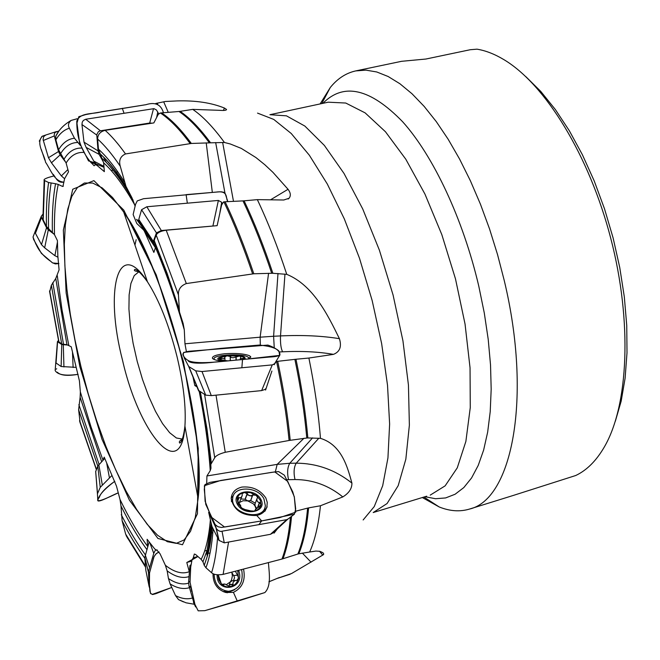 <?xml version="1.0" encoding="UTF-8"?>
<svg xmlns="http://www.w3.org/2000/svg" width="660" height="660" viewBox="0 0 660 660"><rect width="100%" height="100%" fill="white"/><g stroke="black" fill="none" stroke-linecap="round" stroke-linejoin="round"><path stroke-width="0.99" d="M146.833 549.483C138.121 537.685 129.508 523.174 120.986 505.964L120.021 499.513L116.506 486.156L104.214 457.132L102.927 460.325M157.13 549.887L156.296 550.226L154.489 548.674L147.122 539.303L147.683 546.703M191.375 561.165L186.796 562.493L189.404 572.096M277.604 528.569L274.057 533.131L273.991 531.96M211.819 518.587L211.769 518.059M271.903 371.036L265.584 390.052L265.534 388.757M196.449 385.407L194.815 385.564L197.043 386.867M154.242 242.707L154.201 240.487L156.181 235.034C157.6 232.543 160.933 230.942 166.204 230.233L217.132 225.662L221.611 205.037L223.591 201.886L225.109 201.77C235.414 223.525 244.975 247.525 253.803 273.776L271.705 273.281C262.936 246.931 253.358 222.808 242.979 200.887L225.109 201.77M144.35 231.14L153.862 252.434L155.793 246.568M158.821 113.998L156.453 109.972L153.962 108.644L85.701 119.245L83.374 120.417L82.261 122.125L81.956 124.542L84.001 142.139L86.138 147.411L93.811 161.123L95.997 163.828L97.16 164.332L95.065 164.67L96.838 165.248L104.354 171.658L103.636 162.83L98.464 149.176L97.63 139.054C97.754 134.45 100.27 131.546 105.163 130.342L153.846 122.917L158.219 114.419L160.141 113.075L161.601 112.885C170.989 119.138 180.906 129.319 191.342 143.451L209.401 142.865C198.775 128.444 188.644 117.983 179.008 111.49L161.601 112.885M113.256 170.197L111.202 170.536M63.368 186.112L62.395 186.376L62.915 186.45L64.606 178.662L68.508 171.856L66.107 163.012L58.567 149.779L55.852 139.804L55.795 136.125L58.261 132.148M101.64 461.662L80.124 397.32L80.355 391.933L79.406 380.803L71.222 346.764L66.941 344.726L55.762 278.503L59.078 269.858L57.857 256.262L57.403 240.562L54.483 234.663L46.464 226.479L43.213 219.912L42.875 217.453M66.941 344.726L61.735 344.05L58.748 341.698M156.296 550.226L156.692 549.887L160.042 553.765L165.371 565.282C174.248 572.278 182.226 574.414 189.304 571.692M192.184 559.614L186.796 562.493M197.851 556.471L193.289 557.791L192.291 559.457M193.289 557.791L194.329 554.037L195.64 554.524L201.151 559.375C205.821 550.382 208.906 537.174 210.383 519.75M206.712 483.161L206.926 475.967L210.243 470.638C208.552 446.276 204.872 419.834 199.204 391.322M192.968 376.893L194.815 385.564M186.392 351.565L184.957 343.794L184.288 329.81C175.774 300.069 166.213 272.712 155.587 247.731M134.995 205.994L134.681 204.798C123.783 185.617 113.429 171.633 103.636 162.83M95.065 164.67L94.124 165.784L91.22 162.649M62.395 186.376L58.228 184.429C55.316 198.157 54.071 214.904 54.483 234.663M80.124 397.32L78.614 409.695L80.182 423.068M120.986 505.964L122.133 520.798L125.631 534.056L127.537 538.197M128.486 191.936L128.419 194.221M165.338 101.483L160.446 102.498L165.338 101.483L177.02 100.922C195.541 100.361 211.349 102.737 224.425 108.05L226.553 109.453C226.462 110.368 224.128 110.665 219.557 110.327L192.737 109.379L180.106 111.358C189.767 117.876 199.914 128.362 210.556 142.816L224.441 142.486C213.386 127.281 202.818 116.242 192.737 109.379M224.441 142.486L230.323 143.987L241.271 148.393L255.94 157.558L264.759 164.678L272.968 172.367L288.04 189.288C290.672 192.794 291.019 195.781 289.072 198.248L283.792 200.005L257.342 199.633L244.109 200.813C254.504 222.758 264.091 246.914 272.869 273.289L286.753 274.346C277.852 247.17 268.051 222.263 257.342 199.633M286.753 274.346C313.129 285.145 327.632 314.597 339.413 338.671C341.847 346.624 339.859 351.854 333.465 354.362L308.888 358.042L295.985 359.246C301.694 386.76 305.654 412.987 307.849 437.943L320.463 438.347C318.483 412.978 314.63 386.207 308.888 358.042M320.463 438.347C342.012 444.906 347.77 468.138 351.912 483.095C352.011 488.524 348.983 493.135 342.812 496.922L320.455 505.758L308.608 507.886C306.9 526.82 303.625 542.124 298.807 553.789L309.655 552.007C314.894 540.424 318.491 525.005 320.455 505.758M309.655 552.007L315.868 551.067L319.811 551.306L322.822 552.643L323.614 553.55L323.483 554.639L291.572 573.523L277.051 578.473M276.969 578.506L290.136 574.241M268.909 581.823L278.553 577.838L268.909 581.782M189.049 576.601C182.49 578.696 175.197 576.79 167.161 570.892L168.457 578.556L170.115 583.902L175.511 595.592L178.513 599.602L183.48 601.904M278.553 577.838L279.469 577.508M167.161 570.892L165.371 565.282M211.414 524.106L207.034 550.522L202.975 561.841L204.237 565.372L205.936 567.748L211.588 572.748C213.7 574.695 217.536 575.239 223.113 574.39L281.968 559.053L297.858 554.029C302.659 542.338 305.91 527.035 307.601 508.109L295.861 511.162M307.601 508.109L308.608 507.886M298.807 553.789L297.858 554.029M202.975 561.841L201.151 559.375M210.243 470.638L210.969 468.295L210.796 464.434L214.731 457.718C215.968 455.623 219.475 453.808 225.258 452.281L289.105 440.467L306.784 438.017C304.573 413.069 300.605 386.851 294.88 359.362L276.557 361.449L276.21 360.971M274.164 364.749L276.251 361.474M294.88 359.362L295.985 359.246M307.849 437.943L306.784 438.017M184.288 329.81L183.117 323.408L179.47 312.007L178.447 294.929C178.101 289.492 180.733 285.706 186.326 283.561L253.803 273.776M242.979 200.887L244.109 200.813M272.869 273.289L271.705 273.281M102.457 158.697L106.268 162.352C114.46 170.692 123.007 182.457 131.901 197.654L125.977 186.368L120.277 166.279C118.643 160.363 120.392 156.255 125.515 153.945L191.342 143.451M179.008 111.49L180.106 111.358M210.556 142.816L209.401 142.865M131.901 197.654L134.681 204.798M155.768 103.471L160.446 102.49M80.446 145.555L74.481 138.229L69.366 128.221C67.774 125.326 68.376 122.727 71.173 120.409L77.294 118.709M52.379 232.097C51.983 213.361 53.047 197.241 55.572 183.736L48.584 182.531L44.162 180.312C43.544 179.569 45.078 178.588 48.766 177.375L54.252 175.824M55.572 183.736L58.228 184.429M55.762 278.503L51.364 285.26L49.665 292.075M525.871 76.675L540.779 91.426L555.373 109.56L569.349 130.779L582.392 154.729L594.214 180.939L604.527 208.874L613.107 237.938L619.748 267.506L624.327 296.934L626.753 325.578L627 352.844L625.111 378.188L621.176 401.132L615.334 421.27M422.317 497.541L439.205 506.962C449.839 511.236 459.929 511.937 469.483 509.074C512.102 499.496 532.323 397.84 504.314 280.789L497.549 254.62L489.555 228.971L480.463 204.245L470.415 180.832L459.583 159.06L448.148 139.227L436.285 121.613L424.174 106.4L412.005 93.753L399.943 83.77L388.146 76.51L376.761 71.973L365.912 70.133L355.732 70.909C345.988 73.054 337.516 78.573 330.305 87.475L320.133 103.925M355.732 70.909L401.593 61.306L425.914 59.029L470.25 49.723L476.998 49.17C485.628 50.572 494.571 54.054 503.827 59.598C545.127 84.142 589.223 155.29 610.813 238.532C632.445 321.766 628.518 405.38 604.37 446.911C596.31 460.787 586.756 470.316 575.718 475.513L514.058 495.198M98.612 164.959L96.838 165.248M227.956 360.88L221.017 359.906L218.988 358.025L226.9 355.839L239.374 356.053C243.012 356.647 244.579 357.456 244.076 358.462L242.055 359.609M248.465 359.015L248.713 357.687L247.624 356.854C241.057 353.009 210.647 355.146 214.335 359.221L214.97 359.791M218.988 358.025L223.773 358.71L224.837 357.959L224.689 356.994L226.9 355.839L230.208 356.458L231.198 357.423L232.996 357.794L239.374 356.053L240.892 356.664L240.314 358.586L244.117 358.24M244.093 358.355L243.103 359.197M223.591 360.467L222.082 360.277M220.291 359.461L218.938 358.347M230.208 356.458L230.266 360.673M220.918 358.042L220.943 359.849M243.045 358.429L243.053 359.213M236.148 356.565L236.197 360.137M255.601 510.485L255.461 509.363L259.174 506.748L260.98 504.537L259.735 502.45L258.373 502.318L257.185 501.163L256.822 499.1L257.606 497.45L256.096 495.239L252.689 495C250.486 496.361 248.688 495.932 247.294 493.713L244.258 492.426L250.346 492.624L256.798 495.784L260.329 500.296L260.98 504.537C260.387 507.952 258.052 510.139 253.984 511.079L247.855 510.898L242.047 508.241L238.153 503.844L237.204 498.886C237.856 495.478 240.207 493.325 244.258 492.426L242.137 493.804L242.22 495.561L241.453 497.112L240.182 497.887L238.986 497.64L237.674 501.245M263.95 498.927C258.002 486.156 233.318 485.587 232.716 498.308C230.183 514.189 264.14 521.837 265.328 505.7L263.95 498.927M252.227 496.237L246.922 494.728M232.18 499.793L231.412 501.188M262.903 512.696L263.175 511.36M255.931 510.122L253.984 511.079L250.701 510.873L245.008 509.528L242.047 508.241L240.372 506.451M240.454 506.212L240.776 505.84L238.144 501.748L237.204 498.886L238.986 497.64M241.873 496.526L239.349 502.524L243.061 500.75L247.764 500.899L245.083 499.24L240.983 498.952M247.236 493.399L245.083 499.24M252.871 494.744L250.709 500.577L247.764 500.899L253.25 503.786L254.9 505.758L255.931 508.456M238.755 497.459L237.493 500.923M256.542 507.886L255.205 506.294L254.95 504.091M259.735 502.45L258.019 506.995M255.296 503.176L250.709 500.577M237.757 570.587L238.491 578.135C237.493 582.351 235.15 585.148 231.454 586.525C227.667 587.606 224.293 586.69 221.314 583.754L218.806 579.694L217.998 574.86M214.096 574.126C214.566 584.438 219.376 590.164 228.533 591.302C239.011 589.504 243.458 582.722 241.857 570.958L241.436 569.63M223.022 591.517L227.164 591.434M235.306 571.222L237.6 575.19L238.491 578.135L236.8 580.495M236.519 580.486L235.059 580.569L233.5 581.79L232.873 583.151L233.17 584.48L231.454 586.525L228.508 586.014L224.878 584.009L223.063 584.9L221.314 583.754L218.221 574.868M237.6 575.19L233.574 575.553L231.627 572.179M231.817 572.129L232.37 575.949L231.577 579.818L230.233 581.996L226.677 584.422M223.682 584.694L222.709 584.793M233.17 584.48L229.383 584.859L230.233 581.996L232.204 580.759L235.612 580.404M228.69 586.245L229.383 584.859M233.45 580.627L234.539 577.805L233.805 575.602M68.656 345.13L61.759 344.52L57.437 341.632L58.484 340.453M55.811 362.835L61.132 366.514L75.859 367.348M73.12 367.513L72.493 352.506M56.017 363.462L57.569 341.781M63.938 366.968L63.302 344.883M57.437 341.632L55.151 370.557C57.725 374.872 65.381 376.134 78.111 374.335C67.303 376.159 60.39 375.457 57.362 372.232M54.351 234.407L48.32 229.82L46.547 227.708L41.497 217.445L41.332 216.208L42.826 214.302M35.549 230.48L35.434 233.293L41.489 244.662L44.666 247.813L54.904 255.692L57.956 257.218M54.904 255.692L57.453 242.071M35.434 233.293L41.497 217.445M44.666 247.813L48.32 229.82M33.503 235.843L33.066 236.907L33.586 239.407L41.382 253.366L52.445 262.787L55.424 263.926L58.897 263.538L52.684 262.952M65.992 162.624L60.159 154.877L58.517 151.528L54.219 135.548L54.417 133.625L55.275 132.346L59.194 130.837M45.82 135.003L43.684 136.595L43.09 139.623L48.46 157.724L51.463 162.797L61.339 175.898L64.581 178.736M61.339 175.898L67.889 169.57M43.279 140.506L54.301 135.927M51.463 162.797L60.159 154.877M43.065 135.935L42.529 136.117C35.392 142.816 44.195 153.879 45.556 162.244C50.556 169.257 54.285 181.739 63.962 182.119C60.522 182.746 57.89 181.508 56.075 178.423M103.603 162.434L99.099 154.341L98.059 150.901L96.772 134.648L98.373 131.678L100.444 130.795L149.696 123.032L152.105 123.181M93.811 161.123L103.925 166.369M81.956 124.542L96.781 135.069M153.524 108.686L149.696 123.032M157.773 112.002L156.717 117.018M85.701 119.245L100.444 130.795M86.138 147.411L99.099 154.341M94.916 162.805L88.514 160.9L79.612 143.146L76.956 123.098L78.82 116.696L85.841 114.543L93.142 113.223L145.901 104.701C155.191 101.764 161.032 104.437 163.449 112.736C161.04 104.445 155.199 101.764 145.926 104.692L101.343 111.787C92.928 114.427 80.041 112.159 76.791 121.192C76.618 137.231 81.345 151.024 90.973 162.583L92.169 162.904M155.661 247.525L153.4 243.251L153.318 241.42L156.445 232.889L161.32 230.53L215.317 225.819M222.346 203.866L221.669 202.257L218.377 200.442L146.833 206.761L141.57 209.723L138.781 219.45L138.963 221.257L143.938 230.513M143.443 229.771L155.529 247.904M141.57 209.723L156.445 232.889M218.377 200.442L212.949 225.77M221.669 202.257L219.962 212.38M146.833 206.761L161.32 230.53M139.491 222.329L153.4 243.251M227.815 201.638C225.382 198.115 228.739 190.435 216.439 192.06L143.542 198.709L137.263 200.896L135.539 204.369L133.13 214.541L136.793 223.492L143.517 229.903M198.355 390.299L205.697 395.134L211.291 395.629L261.64 390.596L265.337 389.317M279.906 354.989C278.627 356.111 274.997 356.812 269.008 357.093L215.968 361.944C204.262 363.503 188.974 364.105 188.092 360.459L184.214 357.868C184.313 355.732 179.025 352.663 189.065 351.26L267.886 345.081C276.243 348.034 280.252 351.334 279.906 354.989L274.576 363.742L272.266 364.889L202.001 371.53L195.723 370.837L205.697 395.134M195.723 370.837L188.727 366.514L188.298 365.623M272.266 364.889L261.64 390.596M202.001 371.53L211.291 395.629M194.551 380.762L197.992 389.392M248.572 359.007L250.594 356.689L249.414 355.69C243.837 353.653 235.521 353.017 224.466 353.776C215.828 354.808 211.835 356.35 212.487 358.405C213.766 359.791 217.552 360.739 223.855 361.251M288.04 518.958L286.77 519.643L220.679 531.457L218.41 530.648L216.389 528.726L208.634 512.3L211.984 526.532L218.938 540.35L224.276 542.85L270.468 534.295L272.976 532.925L287.727 519.247M216.001 528.033L218.938 540.35M286.77 519.643L270.468 534.295M222.065 531.415L224.276 542.85M261.682 520.913L221.471 527.464L217.907 526.713L215.135 524.527L205.771 504.388L204.278 489.316L204.971 484.588L209.847 482.386L271.928 472.312L278.594 471.578L284.336 475.159L292.743 491.84L294.393 497.524L295.688 508.967L294.409 514.173L261.682 520.913L256.781 515.493C262.226 514.132 265.609 511.186 266.921 506.657L267.25 502.367L265.848 497.962C260.221 489.827 252.236 486.197 241.89 487.072C235.191 488.804 231.619 492.657 231.19 498.638C233.822 510.287 242.344 515.905 256.765 515.493M190.806 564.902L189.931 565.554L188.603 582.087L188.966 585.956L194.172 603.718M195.616 606.944L193.421 602.225M195.401 606.235L195.17 605.311M191.779 591.517L190.542 585.915M190.03 581.526L188.603 582.087M237.377 601.252L204.798 610.665L198.198 610.83L194.923 604.395L190.047 582.227L190.707 567.097L192.035 559.828L197.917 556.529L192.043 559.828L190.707 567.088L190.047 582.219L194.914 604.379L198.181 610.822L204.781 610.673L264.825 592.581C271.623 585.865 269.049 572.195 268.422 562.592C269.049 572.195 271.615 585.841 264.841 592.573L237.377 601.252L233.409 592.342C242.014 588.118 245.462 580.8 243.771 570.389L243.375 569.118M205.978 554.078L210.078 552.849M213.015 573.68C212.974 583.407 217.214 589.685 225.745 592.507L233.392 592.35M145.81 570.207L144.804 557.395L149.152 541.885M149.68 588.167L149.102 586.476L148.459 571.618L153.755 553.361L155.644 549.664M153.755 553.361L149.828 542.743M149.102 586.476L145.926 570.784M149.44 573.268L149.267 572.41M149.449 567.385L145.2 554.821M152.122 594.437L171.757 587.466L155.843 593.703L152.699 594.511L150.439 593.307L149.432 584.777L149.539 572.69L154.126 556.388L156.445 553.443L159.093 551.958L155.975 553.864L153.879 556.933L149.44 573.292L149.465 585.461L149.927 591.335L150.884 593.818M104.734 458.444L97.762 466.059L95.683 471.628M97.441 493.795L100.246 487.344L111.713 475.695M109.403 477.659L106.771 463.567M97.465 493.309L95.683 471.322M97.408 493.449L95.659 471.388M102.3 484.918L98.81 464.607M118.264 492.847C111.837 495.297 99.668 502.351 97.845 500.767C98.249 495.883 103.909 489.39 114.815 481.272C105.732 487.707 100.551 493.094 99.289 497.442C92.606 505.123 108.289 497.508 118.264 492.847M56.108 369.179L56.71 368.775M52.008 262.441L51.431 261.962M50.424 261.113C43.972 256.658 39.303 251.303 36.407 245.066M35.97 244.349L33.025 237.154M55.11 177.037L53.237 174.364M44.806 160.033L42.1 151.8M41.72 150.703L41.448 149.704M39.278 141.157L41.918 136.405M42.553 136.108L44.864 135.407M187.341 203.181L186.103 194.642L219.995 191.779M221.009 191.763L223.814 192.307L225.217 193.594L227.749 201.391M242.517 359.568L279.65 355.402L278.933 351.079C276.094 348.059 269.544 346.054 259.281 345.064L220.721 348.381L183.711 352.399C182.407 355.327 184.124 358.174 188.851 360.921C199.394 364.873 223.261 361.036 242.517 359.568L241.857 367.76M261.64 520.913L279.766 517.613L295.697 512.185L294.302 496.699L287.752 481.437L274.75 471.916L220.712 480.455L204.394 485.694L205.103 501.262L211.266 517.06L224.565 527.035L261.64 520.913L258.811 524.733M120.021 499.513C129.121 518.29 138.336 533.915 147.658 546.389M210.623 516.549L210.672 515.856M83.96 152.435C76.741 151.94 70.793 155.463 66.107 163.012M57.271 275.616L61.999 309.738L68.772 345.197M80.355 391.933L91.031 426.921L102.985 460.193M79.81 366.448L66.14 292.949L63.352 230.084L72.732 189.255L93.885 180.625L123.742 210.061L156.247 274.898L183.422 361.482L198.231 448.222L197.456 513.752L182.498 544.747L157.954 538.469L129.41 500.164L101.97 439.23L79.81 366.448M97.787 466.001L78.614 409.695M79.555 420.527L96.451 469.392M144.862 558.319C137.231 547.841 129.657 535.334 122.133 520.798M125.631 534.056L145.489 566.239M78.862 404.654L99.049 464.359M121.267 514.709C129.195 530.318 137.189 543.634 145.249 554.647M363.149 519.964L374.253 506.575L382.685 485.743L387.94 457.924L389.623 424.025L387.527 385.341L381.628 343.522L372.149 300.498L359.502 258.291L344.314 218.881L327.327 184.057L309.367 155.257L291.25 133.51L273.743 119.41L257.524 113.107M189.436 587.664C183.587 589.512 177.144 588.258 170.115 583.902M175.511 595.592C181.541 598.694 187.126 599.519 192.283 598.059M168.457 578.556C175.791 583.448 182.498 584.983 188.57 583.151M291.555 516.318C290.012 533.56 287.158 547.701 282.983 558.756M228.566 542.058L223.113 574.39M281.968 559.053C286.069 548.113 288.89 534.154 290.441 517.168M213.139 528.833C212 545.02 209.599 557.989 205.936 567.748M211.588 572.748C214.525 563.409 216.521 551.702 217.577 537.636M204.237 565.372L207.207 556.553L211.959 526.433M277.72 361.325C283.585 388.855 287.752 415.181 290.218 440.286M216.01 395.15L225.258 452.281M289.105 440.467C286.613 415.338 282.439 388.996 276.557 361.449M200.384 392.015L206.935 428.612L211.349 463.213M214.731 457.718L204.6 394.49M166.204 230.233L186.326 283.561M252.615 273.884C243.787 247.615 234.217 223.608 223.905 201.853M154.201 240.487L167.153 273.463L179.14 309.136M178.447 294.929L156.181 235.034M155.554 245.545L160.273 256.979M105.163 130.342C111.664 136.15 118.445 144.02 125.515 153.945M190.162 143.558C179.734 129.442 169.826 119.262 160.446 113.025M98.464 149.176C106.656 156.527 115.302 167.417 124.393 181.846M120.277 166.279C112.365 154.564 104.816 145.489 97.63 139.054M127.05 188.562C118.874 175.164 111.012 164.637 103.48 156.998L99.66 153.334M58.567 149.779C62.832 142.742 68.145 138.889 74.481 138.229M69.366 128.221C64.086 129.764 59.581 133.625 55.852 139.804M77.55 142.494C70.694 142.634 65.01 146.413 60.489 153.829M64.177 158.969C68.805 151.47 74.654 147.84 81.724 148.071M46.464 226.479C46.084 209.954 46.794 195.302 48.584 182.531M44.608 180.65L43.213 219.912M51.084 183.158C49.005 196.284 48.163 211.571 48.551 229.028M61.735 344.05L51.364 285.26M49.657 290.788L59.037 342.309M52.808 282.562L63.55 344.512M138.93 271.73L134.219 275.591L130.911 283.453L129.129 294.814L128.931 309.053L130.276 325.438L133.089 343.192L137.231 361.474L142.511 379.467L148.681 396.346L155.48 411.32L162.583 423.662L169.661 432.721L176.377 437.984L182.374 439.065M193.165 413.333L193.19 412.723M322.888 103.331C343.662 82.285 370.219 88.399 402.575 121.679C433.29 155.801 463.097 218.971 478.797 286.217L484.291 313.013L488.227 339.438L490.529 364.988L491.18 389.218L490.215 411.708L487.666 432.094L483.632 450.079L478.219 465.424L471.562 477.964L463.807 487.583L455.103 494.241L445.632 497.937L435.542 498.729L425.015 496.716M430.213 495.132L445.137 485.859L457.273 467.833L465.869 441.433L470.266 407.591L470.044 367.801L465.053 324.085L455.483 278.858L441.845 234.688L424.941 194.065L405.784 159.192L385.473 131.761L365.128 112.876L345.749 103.034L328.201 102.193L269.907 114.708L286.432 115.83L304.854 126.06L324.373 145.431L344.017 173.448L362.728 208.956L379.417 250.239L393.088 295.053L402.947 340.865L408.441 385.052L409.373 425.18L405.834 459.212L398.203 485.636L387.082 503.531L373.189 512.548L426.682 496.204M80.9 366.325L88.225 393.772L96.583 420.544L105.79 446.061L115.673 469.755L126.027 491.065L136.62 509.429L147.213 524.32L157.542 535.227L167.326 541.695L176.286 543.361L184.115 539.938L190.534 531.3L195.269 517.465L198.107 498.663C200.871 462.594 195.756 416.848 182.77 361.424C166.559 297.248 146.867 247.442 123.692 212.008L112.604 197.554L102.184 187.877L92.713 183.051L84.389 183.018L77.393 187.564L71.833 196.375L67.79 209.071L65.29 225.209L64.334 244.299L64.894 265.84L66.916 289.327L70.315 314.242L75.009 340.073L80.9 366.325M122.471 360.013C104.338 290.235 117.975 235.834 147.444 281.779C159.283 300.3 169.166 325.355 177.103 356.953C183.546 384.277 186.153 407.344 184.924 426.145C181.31 483.953 139.276 434.181 122.471 360.013M136.15 239.696L134.953 245.108M224.425 108.05L223.377 110.468M168.259 112.349L163.696 101.822M157.666 103.975L157.311 103.15M92.276 162.929L91.435 163.069M288.04 189.288L270.839 199.633M233.491 201.358L222.643 142.477M224.986 193.19L215.663 142.56M212.33 192.398L206.225 142.906M333.465 354.362C318.623 351.772 301.686 350.914 282.653 351.796L279.155 351.978M282.653 351.796C280.978 348.843 280.261 343.555 280.508 335.915L284.963 274.114M339.413 338.671C322.072 335.849 302.437 334.925 280.508 335.915L273.603 336.262L277.992 273.454M274.263 347.977L273.603 336.262L260.131 337.186L268.579 273.257M260.312 344.982L260.131 337.186L184.957 343.794M342.812 496.922C328.697 485.405 312.757 479.614 294.987 479.548L286.811 479.713M294.987 479.548C293.477 472.618 293.898 467.156 296.233 463.171L318.854 438.207M351.912 483.095C335.362 469.936 316.808 463.295 296.233 463.171L289.773 463.27L312.568 437.877M288.527 479.663C287.034 472.725 287.447 467.263 289.773 463.27L277.175 464.376L303.913 438.314M275.344 471.834L277.175 464.376L206.926 475.967M311.05 562.188L302.371 553.113M322.732 555.035L319.613 551.265M208.634 550.762L206.819 551.29M212.858 532.579L211.365 533.181M243.655 359.461L245.248 358.231L244.282 357.01C234.003 352.209 202.851 359.081 226.339 361.028M221.199 358.207L221.224 359.972M230.299 356.68L230.357 360.665M235.983 356.779L236.024 360.154M242.756 358.586L242.764 359.345M260.898 499.422C254.347 486.667 230.522 491.18 237.221 504.017C243.812 516.986 267.836 512.201 260.898 499.422M247.294 493.713L245.182 499.455M252.689 495L250.561 500.734M240.587 506.17L240.43 506.599M255.676 509.751L255.346 510.642M259.421 502.499L257.672 507.16M217.124 574.786C216.398 593.81 244.398 589.916 239.118 571.865L238.615 570.364M223.773 584.496L222.403 584.636M233.021 584.232L229.3 584.611M237.303 575.149L233.574 575.553M61.132 366.514L61.759 344.52M41.489 244.662L46.547 227.708M48.46 157.724L58.517 151.528M84.001 142.139L98.059 150.901M124.055 113.273L122.29 108.306M138.781 219.45L153.318 241.42M188.908 366.638L199.064 391.24M265.048 507.053L264.866 511.327L267.16 506.764M231.214 498.118L233.533 495.355M263.439 510.65L263.191 512.457M231.346 500.808L232.435 499.1M190.806 587.557L188.966 585.956M234.622 589.743L227.106 592.795M228.575 591.302L223.732 591.83M148.45 572.36L144.829 557.865M100.246 487.344L97.762 466.059M96.352 469.639L79.687 421.492M145.571 567.212L126.159 535.664M323.689 554.309L322.674 555.019M194.452 604.279L186.029 602.803L178.513 599.602M211.249 523.421L207.034 550.522L207.207 556.553C209.591 548.699 211.241 538.808 212.157 526.878M199.765 391.652C204.971 417.392 208.651 441.656 210.804 464.45M154.011 241.692C163.177 263.233 171.666 286.671 179.479 312.023M133.122 200.203C123.964 184.247 115.013 171.633 106.268 162.352L103.48 156.998C110.525 163.812 118.024 173.605 125.986 186.376M55.811 136.108C58.855 129.814 63.971 124.583 71.173 120.409M42.908 219.013L44.162 180.312M58.831 342.078L49.55 291.299M514.544 495.049L469.483 509.074M423.918 497.054L439.205 506.962M321.766 103.57L330.305 87.475M328.201 102.193L324.596 102.968M138.88 271.689C135.019 271.268 133.625 270.567 134.689 269.593C134.368 269.346 137.536 268.092 147.444 281.779L123.692 212.008C165.231 268.628 206.861 428.975 198.107 498.663L184.924 426.145C182.894 443.033 179.512 443.371 179.71 442.992C178.761 441.969 179.644 440.682 182.35 439.123M116.193 172.194L117.736 171.781M289.072 198.248L288.115 199.031M322.699 555.043L319.539 551.248M204.625 551.059L207.083 550.349M211.852 527.851L212.512 527.587M224.945 360.64L224.903 357.745M240.314 358.586L240.331 359.766M231.52 501.641L232.716 498.308M240.669 506.129L240.471 506.674M255.461 509.363L254.917 510.823M256.822 499.1L254.776 504.57M260.989 504.529L260.469 505.89M224.862 591.649L228.533 591.302M224.416 584.051L221.917 584.306M35.153 231.437L41.332 216.208M35.137 231.544L33.066 236.907M64.416 224.788L65.456 223.6M45.499 135.102L56.603 131.53M45.367 135.16L42.529 136.117M95.997 163.828L104.008 167.343M96.55 164.142L90.973 162.583M138.79 220.762L153.219 242.773M138.963 221.257L136.562 219.367L141.587 226.281M188.694 366.49L198.701 390.984M188.727 366.514L184.214 357.868M250.643 357.365L250.684 356.689M216.389 528.726L219.136 540.697M294.409 514.173L287.884 519.123M216.422 528.775L215.135 524.527M148.442 572.129L144.804 557.395M148.459 571.618L148.937 573.193L149.358 572.303L149.539 572.69M153.293 558.83L153.508 558.038M97.416 493.449L97.845 500.767"/></g></svg>
